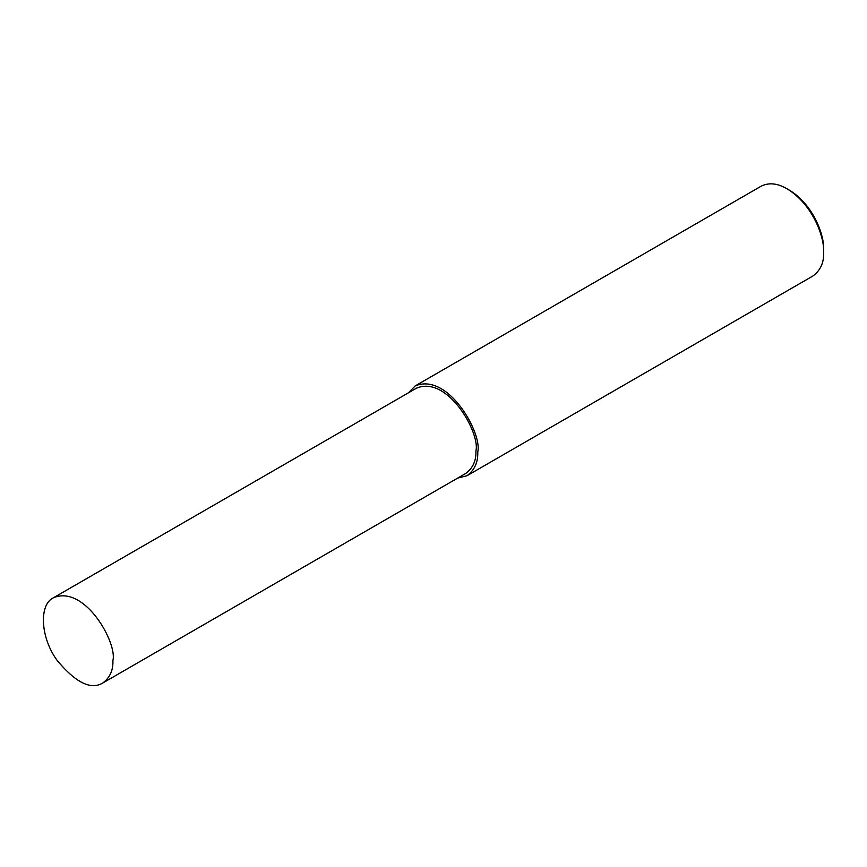 <?xml version="1.0" encoding="UTF-8"?>
<svg xmlns="http://www.w3.org/2000/svg" width="867" height="867" viewBox="0 0 867 867"><rect width="100%" height="100%" fill="white"/><g stroke="black" fill="none" stroke-linecap="round" stroke-linejoin="round"><path stroke-width="1.3" d="M457.624 478.14L467.01 475.712L812.91 275.999C820.496 270.396 824.073 262.484 823.65 252.275L823.65 249.631C824.474 235.542 813.56 204.775 789.284 190.111L786.998 188.789C777.461 183.208 768.823 182.352 761.085 186.221L415.174 385.923L408.379 392.849M823.65 252.275C824.528 237.255 812.888 204.439 786.998 188.789M467.01 475.712C474.596 470.098 478.172 462.187 477.75 451.978C482.583 433.793 448.304 371.986 415.174 385.923M102.707 683.044L465.709 473.458C472.916 468.137 476.319 460.626 475.907 450.916C480.513 433.641 447.946 374.923 416.474 388.167L53.461 597.753C38.527 604.798 40.662 637.96 57.038 660.286C75.57 682.578 90.786 690.175 102.707 683.044C109.903 677.723 113.306 670.202 112.905 660.502C117.5 643.227 84.933 584.51 53.461 597.753"/></g></svg>
